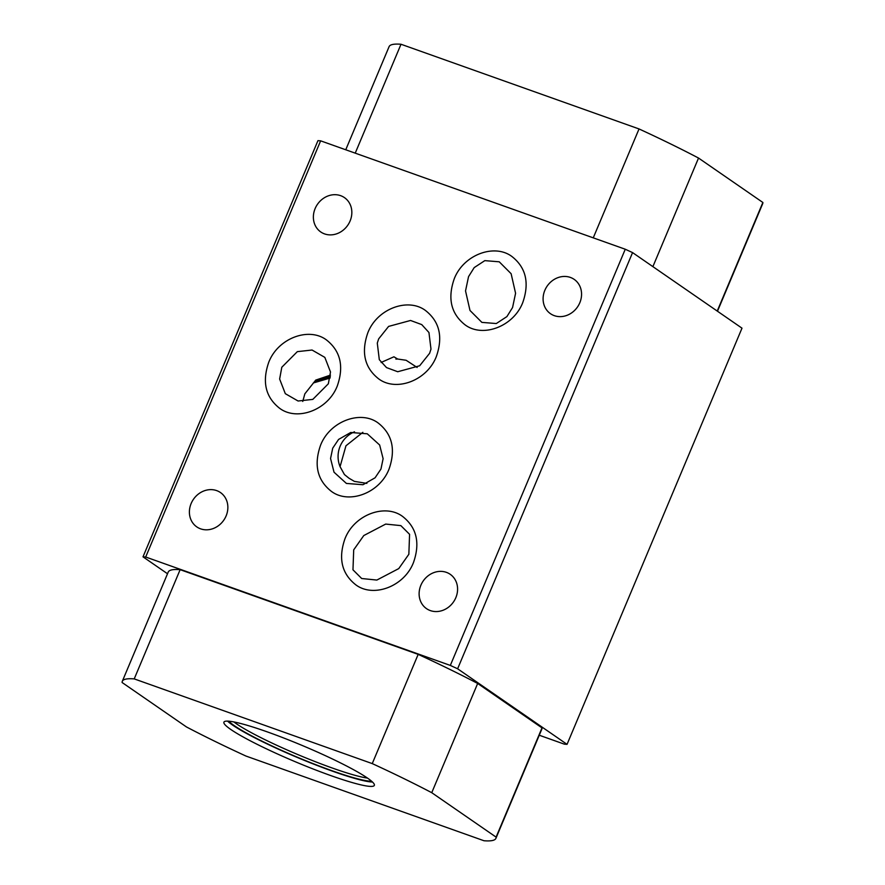 <?xml version="1.0" encoding="UTF-8"?>
<svg xmlns="http://www.w3.org/2000/svg" width="885" height="885" viewBox="0 0 885 885"><rect width="100%" height="100%" fill="white"/><g stroke="black" fill="none" stroke-linecap="round" stroke-linejoin="round"><path stroke-width="1.33" d="M281.806 367.242L279.638 379.034L285.313 393.67L298.09 401.016L312.803 399.389L328.335 383.802L330.503 371.999L324.828 357.374L312.051 350.029L297.338 351.644L281.806 367.242M302.747 401.458L304.849 393.836L315.746 380.085L330.459 375.118M381.169 362.551A26.815 25.975 13.3 0 1 384.488 360.969L393.925 356.799L397.664 359.033L406.126 360.272L417.134 367.463M429.601 353.314L419.656 365.782L397.719 371.733L386.524 367.596L379.311 359.686L377.287 343.092L378.658 338.889L388.603 326.41L410.551 320.47L421.736 324.596L428.948 332.517L430.984 349.11L429.601 353.314M512.57 307.526L506.917 316.587L496.297 323.545L481.882 322.383L469.99 310.469L465.532 290.922L468.541 276.651L474.194 267.602L484.814 260.632L499.24 261.805L511.121 273.708L515.579 293.256L512.57 307.526M353.701 549.862L352.971 569.818L361.688 578.513L376.844 580.062L398.759 568.59L408.848 554.275L409.578 534.319L400.85 525.624L385.705 524.075L363.79 535.547L353.701 549.862M366.877 483.387L354.387 481.385L348.978 478.21L344.431 474.548L340.061 466.66A26.815 26.782 75.6 0 1 354.498 431.814M332.716 448.175L330.559 458.519L334.021 472.203L346.4 483.431L362.961 484.726L375.085 477.789L380.959 469.039L383.116 458.695L379.654 445.011L367.264 433.794L350.703 432.488L338.579 439.436L332.716 448.175M367.496 778.092A81.586 8.839 22.8 0 1 374.333 785.382A81.586 8.839 22.8 0 1 313.589 769.165A81.586 8.839 22.8 0 1 230.753 729.439A81.586 8.839 22.8 0 1 223.916 722.149A81.586 8.839 22.8 0 1 284.66 738.367A81.586 8.839 22.8 0 1 367.496 778.092A78.046 8.463 22.8 0 1 302.15 756.387A78.046 8.463 22.8 0 1 236.516 723.853A78.046 8.463 22.8 0 1 233.894 721.939M372.508 782.041A81.586 8.839 22.8 0 1 305.303 760.768A81.586 8.839 22.8 0 1 232.589 725.069A81.586 8.839 22.8 0 1 227.578 721.12M371.578 781.189A79.473 8.618 22.8 0 1 306.774 761.111A79.473 8.618 22.8 0 1 234.37 725.7A79.473 8.618 22.8 0 1 228.839 721.198M420.873 585.25A20.864 18.419 -55.4 0 0 426.504 608.637A20.864 18.419 -55.4 0 0 455.83 597.685A20.864 18.419 -55.4 0 0 450.199 574.299A20.864 18.419 -55.4 0 0 420.873 585.25M544.85 290.313A20.864 18.419 -55.4 0 0 550.481 313.699A20.864 18.419 -55.4 0 0 579.808 302.758A20.864 18.419 -55.4 0 0 574.177 279.372A20.864 18.419 -55.4 0 0 544.85 290.313M315.126 208.572A20.864 18.419 -55.4 0 0 320.757 231.958A20.864 18.419 -55.4 0 0 350.084 221.007A20.864 18.419 -55.4 0 0 344.453 197.62A20.864 18.419 -55.4 0 0 315.126 208.572M191.149 503.499A20.864 18.419 -55.4 0 0 196.78 526.885A20.864 18.419 -55.4 0 0 226.106 515.944A20.864 18.419 -55.4 0 0 220.476 492.558A20.864 18.419 -55.4 0 0 191.149 503.499M167.519 573.757L143.005 556.831L317.947 140.649L320.635 140.837L625.264 249.238L632.565 252.601L457.622 668.783L567.053 744.351L564.365 744.163L539.253 735.225M186.469 726.95L122.13 682.523A202.632 21.959 -157.2 0 1 122.307 681.306L168.227 572.064A202.632 21.959 22.8 0 1 180.142 569.663L418.174 654.369A202.632 21.959 22.8 0 1 477.668 683.463L542.007 727.89A202.632 21.959 22.8 0 1 541.83 729.118L495.91 838.349A202.632 21.959 22.8 0 1 483.995 840.75L245.964 756.056A202.632 21.959 -157.2 0 1 186.469 726.95M477.668 683.463L431.747 792.694L496.098 837.121A202.632 21.959 22.8 0 1 495.91 838.349M431.747 792.694A202.632 21.959 -157.2 0 0 372.253 763.6L418.174 654.369M180.142 569.663L134.221 678.895L372.253 763.6M134.221 678.895A202.632 21.959 -157.2 0 0 122.307 681.306M717.226 311.066L762.87 202.477L698.531 158.05A202.632 21.959 -157.2 0 0 639.036 128.945L401.005 44.25A202.632 21.959 -157.2 0 0 389.09 46.651L345.747 149.775M762.87 202.477A202.632 21.959 22.8 0 1 762.693 203.694L717.481 311.243M496.098 837.121L542.007 727.89M632.565 252.601L741.995 328.169L567.053 744.351M320.635 140.837L145.693 557.019L450.321 665.42L625.264 249.238M457.622 668.783L450.321 665.42M145.693 557.019L143.005 556.831M593.26 237.844L639.036 128.945M401.005 44.25L355.228 153.149M698.531 158.05L652.887 266.639M340.061 466.66L345.958 445.786L362.839 432.334M397.664 359.033L395.883 359.1L397.664 359.033M330.315 376.446L313.312 382.973L330.072 378.05M330.227 377.132A26.815 26.041 -40.9 0 0 313.312 382.973M413.483 562.528C420.309 542.959 416.724 527.637 402.752 516.563C385.329 503.244 354.299 514.539 344.962 538.777C338.136 558.346 341.721 573.668 355.693 584.742C373.116 598.061 404.146 586.766 413.483 562.528M389.046 469.072C395.872 449.491 392.287 434.181 378.315 423.107C360.892 409.788 329.862 421.083 320.525 445.321C313.699 464.89 317.284 480.212 331.255 491.275C348.679 504.594 379.709 493.299 389.046 469.072M337.285 385.982C344.11 366.412 340.526 351.091 326.554 340.017C309.13 326.698 278.1 337.993 268.763 362.231C261.938 381.8 265.522 397.122 279.494 408.184C296.917 421.503 327.948 410.209 337.285 385.982M436.338 356.555C443.164 336.986 439.591 321.664 425.619 310.602C408.195 297.283 377.154 308.566 367.817 332.804C361.003 352.374 364.576 367.695 378.548 378.769C395.971 392.088 427.001 380.793 436.338 356.555M522.769 302.548C529.584 282.979 526.011 267.657 512.039 256.595C494.615 243.275 463.585 254.559 454.248 278.797C447.423 298.367 451.007 313.688 464.968 324.762C482.402 338.081 513.433 326.786 522.769 302.548"/></g></svg>
